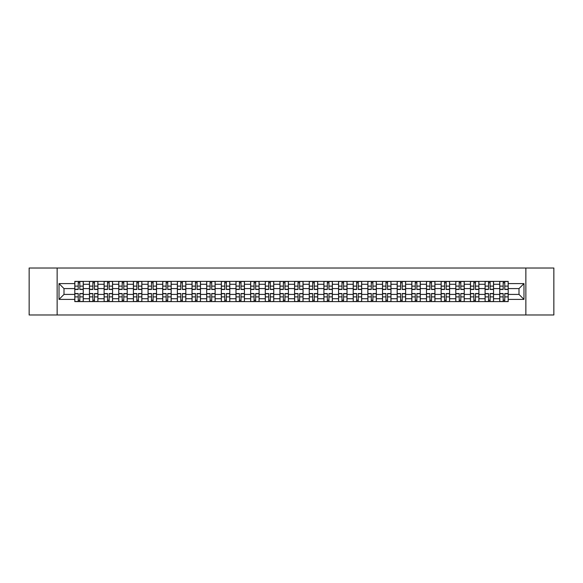 <?xml version="1.0" encoding="UTF-8"?>
<svg xmlns="http://www.w3.org/2000/svg" width="583" height="583" viewBox="0 0 583 583"><rect width="100%" height="100%" fill="white"/><g stroke="black" fill="none" stroke-linecap="round" stroke-linejoin="round"><path stroke-width="0.87" d="M525.859 314.98L553.85 314.98L553.85 268.02L29.15 268.02L29.15 314.98L525.859 314.98L525.859 268.02M89.454 301.6L89.454 284.271L83.252 284.271L83.252 301.6M83.252 284.271L83.252 281.4M89.454 284.271L89.454 281.4M97.908 281.4L97.908 301.6M104.109 301.6L104.109 281.4M112.563 281.4L112.563 301.6M118.757 301.6L118.757 281.4M127.211 281.4L127.211 301.6M133.412 301.6L133.412 281.4M141.866 281.4L141.866 301.6M148.067 301.6L148.067 281.4M156.521 281.4L156.521 301.6M162.723 301.6L162.723 281.4M171.176 281.4L171.176 301.6M177.37 301.6L177.37 281.4M185.824 281.4L185.824 301.6M192.026 301.6L192.026 281.4M200.479 281.4L200.479 301.6M206.681 301.6L206.681 281.4M215.134 281.4L215.134 301.6M221.336 301.6L221.336 281.4M229.789 281.4L229.789 301.6M235.984 301.6L235.984 281.4M244.437 281.4L244.437 301.6M250.639 301.6L250.639 281.4M259.092 281.4L259.092 301.6M265.294 301.6L265.294 281.4M273.748 281.4L273.748 301.6M279.949 301.6L279.949 281.4M288.403 281.4L288.403 301.6M294.597 301.6L294.597 281.4M303.051 281.4L303.051 301.6M309.252 301.6L309.252 281.4M317.706 281.4L317.706 301.6M323.908 301.6L323.908 281.4M332.361 281.4L332.361 301.6M338.563 301.6L338.563 281.4M347.016 281.4L347.016 301.6M353.211 301.6L353.211 281.4M361.664 281.4L361.664 301.6M367.866 301.6L367.866 281.4M376.319 281.4L376.319 301.6M382.521 301.6L382.521 281.4M390.974 281.4L390.974 301.6M397.176 301.6L397.176 281.4M405.63 281.4L405.63 301.6M411.824 301.6L411.824 281.4M420.277 281.4L420.277 301.6M426.479 301.6L426.479 281.4M434.933 281.4L434.933 301.6M441.134 301.6L441.134 281.4M449.588 281.4L449.588 301.6M455.789 301.6L455.789 281.4M464.243 281.4L464.243 301.6M470.437 301.6L470.437 281.4M478.891 281.4L478.891 301.6M485.092 301.6L485.092 281.4M493.546 281.4L493.546 301.6M499.748 301.6L499.748 281.4M499.748 294.415L493.546 294.415M485.092 294.415L478.891 294.415M470.437 294.415L464.243 294.415M455.789 294.415L449.588 294.415M441.134 294.415L434.933 294.415M426.479 294.415L420.277 294.415M411.824 294.415L405.63 294.415M397.176 294.415L390.974 294.415M382.521 294.415L376.319 294.415M367.866 294.415L361.664 294.415M353.211 294.415L347.016 294.415M338.563 294.415L332.361 294.415M323.908 294.415L317.706 294.415M309.252 294.415L303.051 294.415M294.597 294.415L288.403 294.415M279.949 294.415L273.748 294.415M265.294 294.415L259.092 294.415M250.639 294.415L244.437 294.415M235.984 294.415L229.789 294.415M221.336 294.415L215.134 294.415M206.681 294.415L200.479 294.415M192.026 294.415L185.824 294.415M177.37 294.415L171.176 294.415M162.723 294.415L156.521 294.415M148.067 294.415L141.866 294.415M133.412 294.415L127.211 294.415M118.757 294.415L112.563 294.415M104.109 294.415L97.908 294.415M89.454 294.415L83.252 294.415M499.748 288.585L493.546 288.585M485.092 288.585L478.891 288.585M470.437 288.585L464.243 288.585M455.789 288.585L449.588 288.585M441.134 288.585L434.933 288.585M426.479 288.585L420.277 288.585M411.824 288.585L405.63 288.585M397.176 288.585L390.974 288.585M382.521 288.585L376.319 288.585M367.866 288.585L361.664 288.585M353.211 288.585L347.016 288.585M338.563 288.585L332.361 288.585M323.908 288.585L317.706 288.585M309.252 288.585L303.051 288.585M294.597 288.585L288.403 288.585M279.949 288.585L273.748 288.585M265.294 288.585L259.092 288.585M250.639 288.585L244.437 288.585M235.984 288.585L229.789 288.585M221.336 288.585L215.134 288.585M206.681 288.585L200.479 288.585M192.026 288.585L185.824 288.585M177.37 288.585L171.176 288.585M162.723 288.585L156.521 288.585M148.067 288.585L141.866 288.585M133.412 288.585L127.211 288.585M118.757 288.585L112.563 288.585M104.109 288.585L97.908 288.585M89.454 288.585L83.252 288.585M63.999 294.415L74.799 294.415L74.799 288.585L63.999 288.585L63.999 294.415L59.021 299.392L59.021 283.608L74.799 283.608L74.799 288.585M508.201 288.585L508.201 294.415L519.001 294.415L519.001 288.585L508.201 288.585L508.201 281.4L74.799 281.4L74.799 283.608M508.201 283.608L523.979 283.608L523.979 299.392L508.201 299.392L508.201 294.415M74.799 294.415L74.799 301.6L508.201 301.6L508.201 299.392M74.799 299.392L59.021 299.392M57.141 314.98L57.141 268.02M79.827 300.187L78.231 300.187M78.231 282.813L79.827 282.813M94.482 300.187L92.879 300.187M92.879 282.813L94.482 282.813M109.13 300.187L107.534 300.187M107.534 282.813L109.13 282.813M123.785 300.187L122.19 300.187M122.19 282.813L123.785 282.813M138.441 300.187L136.845 300.187M136.845 282.813L138.441 282.813M153.096 300.187L151.493 300.187M151.493 282.813L153.096 282.813M167.744 300.187L166.148 300.187M166.148 282.813L167.744 282.813M182.399 300.187L180.803 300.187M180.803 282.813L182.399 282.813M197.054 300.187L195.458 300.187M195.458 282.813L197.054 282.813M211.702 300.187L210.106 300.187M210.106 282.813L211.702 282.813M226.357 300.187L224.761 300.187M224.761 282.813L226.357 282.813M241.012 300.187L239.416 300.187M239.416 282.813L241.012 282.813M255.667 300.187L254.071 300.187M254.071 282.813L255.667 282.813M270.315 300.187L268.719 300.187M268.719 282.813L270.315 282.813M284.97 300.187L283.374 300.187M283.374 282.813L284.97 282.813M299.626 300.187L298.03 300.187M298.03 282.813L299.626 282.813M314.281 300.187L312.685 300.187M312.685 282.813L314.281 282.813M328.929 300.187L327.333 300.187M327.333 282.813L328.929 282.813M343.584 300.187L341.988 300.187M341.988 282.813L343.584 282.813M358.239 300.187L356.643 300.187M356.643 282.813L358.239 282.813M372.894 300.187L371.298 300.187M371.298 282.813L372.894 282.813M387.542 300.187L385.946 300.187M385.946 282.813L387.542 282.813M402.197 300.187L400.601 300.187M400.601 282.813L402.197 282.813M416.852 300.187L415.256 300.187M415.256 282.813L416.852 282.813M431.507 300.187L429.904 300.187M429.904 282.813L431.507 282.813M446.155 300.187L444.559 300.187M444.559 282.813L446.155 282.813M460.81 300.187L459.215 300.187M459.215 282.813L460.81 282.813M475.466 300.187L473.87 300.187M473.87 282.813L475.466 282.813M490.121 300.187L488.518 300.187M488.518 282.813L490.121 282.813M504.769 300.187L503.173 300.187M503.173 282.813L504.769 282.813M59.021 283.608L63.999 288.585M519.001 294.415L523.979 299.392M519.001 288.585L523.979 283.608M79.827 289.481L79.827 281.494L83.209 281.494L83.209 289.481L79.827 289.481M78.231 282.719L79.827 282.719M76.869 281.494L74.85 281.494L74.85 289.481L78.231 289.481L78.231 281.494L81.19 281.494M78.231 293.519L78.231 301.506L74.85 301.506L74.85 293.519L78.231 293.519M79.827 300.281L78.231 300.281M81.19 301.506L83.209 301.506L83.209 293.519L79.827 293.519L79.827 301.506L76.869 301.506M94.482 289.481L94.482 281.494L97.864 281.494L97.864 289.481L94.482 289.481M92.879 282.719L94.482 282.719M91.524 281.494L89.498 281.494L89.498 289.481L92.879 289.481L92.879 281.494L95.838 281.494M109.13 289.481L109.13 281.494L112.512 281.494L112.512 289.481L109.13 289.481M107.534 282.719L109.13 282.719M106.172 281.494L104.153 281.494L104.153 289.481L107.534 289.481L107.534 281.494L110.493 281.494M92.879 293.519L92.879 301.506L89.498 301.506L89.498 293.519L92.879 293.519M94.482 300.281L92.879 300.281M95.838 301.506L97.864 301.506L97.864 293.519L94.482 293.519L94.482 301.506L91.524 301.506M107.534 293.519L107.534 301.506L104.153 301.506L104.153 293.519L107.534 293.519M109.13 300.281L107.534 300.281M110.493 301.506L112.512 301.506L112.512 293.519L109.13 293.519L109.13 301.506L106.172 301.506M123.785 289.481L123.785 281.494L127.167 281.494L127.167 289.481L123.785 289.481M122.19 282.719L123.785 282.719M120.827 281.494L118.808 281.494L118.808 289.481L122.19 289.481L122.19 281.494L125.148 281.494M138.441 289.481L138.441 281.494L141.822 281.494L141.822 289.481L138.441 289.481M136.845 282.719L138.441 282.719M135.482 281.494L133.463 281.494L133.463 289.481L136.845 289.481L136.845 281.494L139.803 281.494M153.096 289.481L153.096 281.494L156.477 281.494L156.477 289.481L153.096 289.481M151.493 282.719L153.096 282.719M150.137 281.494L148.111 281.494L148.111 289.481L151.493 289.481L151.493 281.494L154.451 281.494M122.19 293.519L122.19 301.506L118.808 301.506L118.808 293.519L122.19 293.519M123.785 300.281L122.19 300.281M125.148 301.506L127.167 301.506L127.167 293.519L123.785 293.519L123.785 301.506L120.827 301.506M136.845 293.519L136.845 301.506L133.463 301.506L133.463 293.519L136.845 293.519M138.441 300.281L136.845 300.281M139.803 301.506L141.822 301.506L141.822 293.519L138.441 293.519L138.441 301.506L135.482 301.506M151.493 293.519L151.493 301.506L148.111 301.506L148.111 293.519L151.493 293.519M153.096 300.281L151.493 300.281M154.451 301.506L156.477 301.506L156.477 293.519L153.096 293.519L153.096 301.506L150.137 301.506M167.744 289.481L167.744 281.494L171.125 281.494L171.125 289.481L167.744 289.481M166.148 282.719L167.744 282.719M164.785 281.494L162.766 281.494L162.766 289.481L166.148 289.481L166.148 281.494L169.106 281.494M166.148 293.519L166.148 301.506L162.766 301.506L162.766 293.519L166.148 293.519M167.744 300.281L166.148 300.281M169.106 301.506L171.125 301.506L171.125 293.519L167.744 293.519L167.744 301.506L164.785 301.506M182.399 289.481L182.399 281.494L185.78 281.494L185.78 289.481L182.399 289.481M180.803 282.719L182.399 282.719M179.44 281.494L177.421 281.494L177.421 289.481L180.803 289.481L180.803 281.494L183.762 281.494M180.803 293.519L180.803 301.506L177.421 301.506L177.421 293.519L180.803 293.519M182.399 300.281L180.803 300.281M183.762 301.506L185.78 301.506L185.78 293.519L182.399 293.519L182.399 301.506L179.44 301.506M197.054 289.481L197.054 281.494L200.435 281.494L200.435 289.481L197.054 289.481M195.458 282.719L197.054 282.719M194.095 281.494L192.077 281.494L192.077 289.481L195.458 289.481L195.458 281.494L198.417 281.494M195.458 293.519L195.458 301.506L192.077 301.506L192.077 293.519L195.458 293.519M197.054 300.281L195.458 300.281M198.417 301.506L200.435 301.506L200.435 293.519L197.054 293.519L197.054 301.506L194.095 301.506M211.702 289.481L211.702 281.494L215.091 281.494L215.091 289.481L211.702 289.481M210.106 282.719L211.702 282.719M208.743 281.494L206.725 281.494L206.725 289.481L210.106 289.481L210.106 281.494L213.065 281.494M210.106 293.519L210.106 301.506L206.725 301.506L206.725 293.519L210.106 293.519M211.702 300.281L210.106 300.281M213.065 301.506L215.091 301.506L215.091 293.519L211.702 293.519L211.702 301.506L208.743 301.506M226.357 289.481L226.357 281.494L229.738 281.494L229.738 289.481L226.357 289.481M224.761 282.719L226.357 282.719M223.398 281.494L221.38 281.494L221.38 289.481L224.761 289.481L224.761 281.494L227.72 281.494M241.012 289.481L241.012 281.494L244.394 281.494L244.394 289.481L241.012 289.481M239.416 282.719L241.012 282.719M238.053 281.494L236.035 281.494L236.035 289.481L239.416 289.481L239.416 281.494L242.375 281.494M255.667 289.481L255.667 281.494L259.049 281.494L259.049 289.481L255.667 289.481M254.071 282.719L255.667 282.719M252.709 281.494L250.69 281.494L250.69 289.481L254.071 289.481L254.071 281.494L257.03 281.494M270.315 289.481L270.315 281.494L273.697 281.494L273.697 289.481L270.315 289.481M268.719 282.719L270.315 282.719M267.357 281.494L265.338 281.494L265.338 289.481L268.719 289.481L268.719 281.494L271.678 281.494M284.97 289.481L284.97 281.494L288.352 281.494L288.352 289.481L284.97 289.481M283.374 282.719L284.97 282.719M282.012 281.494L279.993 281.494L279.993 289.481L283.374 289.481L283.374 281.494L286.333 281.494M299.626 289.481L299.626 281.494L303.007 281.494L303.007 289.481L299.626 289.481M298.03 282.719L299.626 282.719M296.667 281.494L294.648 281.494L294.648 289.481L298.03 289.481L298.03 281.494L300.988 281.494M224.761 293.519L224.761 301.506L221.38 301.506L221.38 293.519L224.761 293.519M226.357 300.281L224.761 300.281M227.72 301.506L229.738 301.506L229.738 293.519L226.357 293.519L226.357 301.506L223.398 301.506M239.416 293.519L239.416 301.506L236.035 301.506L236.035 293.519L239.416 293.519M241.012 300.281L239.416 300.281M242.375 301.506L244.394 301.506L244.394 293.519L241.012 293.519L241.012 301.506L238.053 301.506M254.071 293.519L254.071 301.506L250.69 301.506L250.69 293.519L254.071 293.519M255.667 300.281L254.071 300.281M257.03 301.506L259.049 301.506L259.049 293.519L255.667 293.519L255.667 301.506L252.709 301.506M268.719 293.519L268.719 301.506L265.338 301.506L265.338 293.519L268.719 293.519M270.315 300.281L268.719 300.281M271.678 301.506L273.697 301.506L273.697 293.519L270.315 293.519L270.315 301.506L267.357 301.506M283.374 293.519L283.374 301.506L279.993 301.506L279.993 293.519L283.374 293.519M284.97 300.281L283.374 300.281M286.333 301.506L288.352 301.506L288.352 293.519L284.97 293.519L284.97 301.506L282.012 301.506M298.03 293.519L298.03 301.506L294.648 301.506L294.648 293.519L298.03 293.519M299.626 300.281L298.03 300.281M300.988 301.506L303.007 301.506L303.007 293.519L299.626 293.519L299.626 301.506L296.667 301.506M314.281 289.481L314.281 281.494L317.662 281.494L317.662 289.481L314.281 289.481M312.685 282.719L314.281 282.719M311.322 281.494L309.303 281.494L309.303 289.481L312.685 289.481L312.685 281.494L315.643 281.494M312.685 293.519L312.685 301.506L309.303 301.506L309.303 293.519L312.685 293.519M314.281 300.281L312.685 300.281M315.643 301.506L317.662 301.506L317.662 293.519L314.281 293.519L314.281 301.506L311.322 301.506M328.929 289.481L328.929 281.494L332.31 281.494L332.31 289.481L328.929 289.481M327.333 282.719L328.929 282.719M325.97 281.494L323.951 281.494L323.951 289.481L327.333 289.481L327.333 281.494L330.291 281.494M327.333 293.519L327.333 301.506L323.951 301.506L323.951 293.519L327.333 293.519M328.929 300.281L327.333 300.281M330.291 301.506L332.31 301.506L332.31 293.519L328.929 293.519L328.929 301.506L325.97 301.506M343.584 289.481L343.584 281.494L346.965 281.494L346.965 289.481L343.584 289.481M341.988 282.719L343.584 282.719M340.625 281.494L338.606 281.494L338.606 289.481L341.988 289.481L341.988 281.494L344.947 281.494M341.988 293.519L341.988 301.506L338.606 301.506L338.606 293.519L341.988 293.519M343.584 300.281L341.988 300.281M344.947 301.506L346.965 301.506L346.965 293.519L343.584 293.519L343.584 301.506L340.625 301.506M358.239 289.481L358.239 281.494L361.62 281.494L361.62 289.481L358.239 289.481M356.643 282.719L358.239 282.719M355.28 281.494L353.262 281.494L353.262 289.481L356.643 289.481L356.643 281.494L359.602 281.494M356.643 293.519L356.643 301.506L353.262 301.506L353.262 293.519L356.643 293.519M358.239 300.281L356.643 300.281M359.602 301.506L361.62 301.506L361.62 293.519L358.239 293.519L358.239 301.506L355.28 301.506M372.894 289.481L372.894 281.494L376.275 281.494L376.275 289.481L372.894 289.481M371.298 282.719L372.894 282.719M369.935 281.494L367.909 281.494L367.909 289.481L371.298 289.481L371.298 281.494L374.257 281.494M371.298 293.519L371.298 301.506L367.909 301.506L367.909 293.519L371.298 293.519M372.894 300.281L371.298 300.281M374.257 301.506L376.275 301.506L376.275 293.519L372.894 293.519L372.894 301.506L369.935 301.506M387.542 289.481L387.542 281.494L390.923 281.494L390.923 289.481L387.542 289.481M385.946 282.719L387.542 282.719M384.583 281.494L382.565 281.494L382.565 289.481L385.946 289.481L385.946 281.494L388.905 281.494M385.946 293.519L385.946 301.506L382.565 301.506L382.565 293.519L385.946 293.519M387.542 300.281L385.946 300.281M388.905 301.506L390.923 301.506L390.923 293.519L387.542 293.519L387.542 301.506L384.583 301.506M402.197 289.481L402.197 281.494L405.579 281.494L405.579 289.481L402.197 289.481M400.601 282.719L402.197 282.719M399.238 281.494L397.22 281.494L397.22 289.481L400.601 289.481L400.601 281.494L403.56 281.494M400.601 293.519L400.601 301.506L397.22 301.506L397.22 293.519L400.601 293.519M402.197 300.281L400.601 300.281M403.56 301.506L405.579 301.506L405.579 293.519L402.197 293.519L402.197 301.506L399.238 301.506M416.852 289.481L416.852 281.494L420.234 281.494L420.234 289.481L416.852 289.481M415.256 282.719L416.852 282.719M413.894 281.494L411.875 281.494L411.875 289.481L415.256 289.481L415.256 281.494L418.215 281.494M415.256 293.519L415.256 301.506L411.875 301.506L411.875 293.519L415.256 293.519M416.852 300.281L415.256 300.281M418.215 301.506L420.234 301.506L420.234 293.519L416.852 293.519L416.852 301.506L413.894 301.506M431.507 289.481L431.507 281.494L434.889 281.494L434.889 289.481L431.507 289.481M429.904 282.719L431.507 282.719M428.549 281.494L426.523 281.494L426.523 289.481L429.904 289.481L429.904 281.494L432.863 281.494M429.904 293.519L429.904 301.506L426.523 301.506L426.523 293.519L429.904 293.519M431.507 300.281L429.904 300.281M432.863 301.506L434.889 301.506L434.889 293.519L431.507 293.519L431.507 301.506L428.549 301.506M446.155 289.481L446.155 281.494L449.537 281.494L449.537 289.481L446.155 289.481M444.559 282.719L446.155 282.719M443.197 281.494L441.178 281.494L441.178 289.481L444.559 289.481L444.559 281.494L447.518 281.494M444.559 293.519L444.559 301.506L441.178 301.506L441.178 293.519L444.559 293.519M446.155 300.281L444.559 300.281M447.518 301.506L449.537 301.506L449.537 293.519L446.155 293.519L446.155 301.506L443.197 301.506M460.81 289.481L460.81 281.494L464.192 281.494L464.192 289.481L460.81 289.481M459.215 282.719L460.81 282.719M457.852 281.494L455.833 281.494L455.833 289.481L459.215 289.481L459.215 281.494L462.173 281.494M459.215 293.519L459.215 301.506L455.833 301.506L455.833 293.519L459.215 293.519M460.81 300.281L459.215 300.281M462.173 301.506L464.192 301.506L464.192 293.519L460.81 293.519L460.81 301.506L457.852 301.506M475.466 289.481L475.466 281.494L478.847 281.494L478.847 289.481L475.466 289.481M473.87 282.719L475.466 282.719M472.507 281.494L470.488 281.494L470.488 289.481L473.87 289.481L473.87 281.494L476.828 281.494M473.87 293.519L473.87 301.506L470.488 301.506L470.488 293.519L473.87 293.519M475.466 300.281L473.87 300.281M476.828 301.506L478.847 301.506L478.847 293.519L475.466 293.519L475.466 301.506L472.507 301.506M490.121 289.481L490.121 281.494L493.502 281.494L493.502 289.481L490.121 289.481M488.518 282.719L490.121 282.719M487.162 281.494L485.136 281.494L485.136 289.481L488.518 289.481L488.518 281.494L491.476 281.494M488.518 293.519L488.518 301.506L485.136 301.506L485.136 293.519L488.518 293.519M490.121 300.281L488.518 300.281M491.476 301.506L493.502 301.506L493.502 293.519L490.121 293.519L490.121 301.506L487.162 301.506M504.769 289.481L504.769 281.494L508.15 281.494L508.15 289.481L504.769 289.481M503.173 282.719L504.769 282.719M501.81 281.494L499.791 281.494L499.791 289.481L503.173 289.481L503.173 281.494L506.131 281.494M503.173 293.519L503.173 301.506L499.791 301.506L499.791 293.519L503.173 293.519M504.769 300.281L503.173 300.281M506.131 301.506L508.15 301.506L508.15 293.519L504.769 293.519L504.769 301.506L501.81 301.506M485.092 284.271L478.891 284.271M470.437 284.271L464.243 284.271M455.789 284.271L449.588 284.271M441.134 284.271L434.933 284.271M426.479 284.271L420.277 284.271M411.824 284.271L405.63 284.271M397.176 284.271L390.974 284.271M382.521 284.271L376.319 284.271M367.866 284.271L361.664 284.271M353.211 284.271L347.016 284.271M338.563 284.271L332.361 284.271M323.908 284.271L317.706 284.271M309.252 284.271L303.051 284.271M294.597 284.271L288.403 284.271M279.949 284.271L273.748 284.271M265.294 284.271L259.092 284.271M250.639 284.271L244.437 284.271M235.984 284.271L229.789 284.271M221.336 284.271L215.134 284.271M206.681 284.271L200.479 284.271M192.026 284.271L185.824 284.271M177.37 284.271L171.176 284.271M162.723 284.271L156.521 284.271M148.067 284.271L141.866 284.271M133.412 284.271L127.211 284.271M118.757 284.271L112.563 284.271M104.109 284.271L97.908 284.271M499.748 284.271L493.546 284.271M485.092 298.729L478.891 298.729M470.437 298.729L464.243 298.729M455.789 298.729L449.588 298.729M441.134 298.729L434.933 298.729M426.479 298.729L420.277 298.729M411.824 298.729L405.63 298.729M397.176 298.729L390.974 298.729M382.521 298.729L376.319 298.729M367.866 298.729L361.664 298.729M353.211 298.729L347.016 298.729M338.563 298.729L332.361 298.729M323.908 298.729L317.706 298.729M309.252 298.729L303.051 298.729M294.597 298.729L288.403 298.729M279.949 298.729L273.748 298.729M265.294 298.729L259.092 298.729M250.639 298.729L244.437 298.729M235.984 298.729L229.789 298.729M221.336 298.729L215.134 298.729M206.681 298.729L200.479 298.729M192.026 298.729L185.824 298.729M177.37 298.729L171.176 298.729M162.723 298.729L156.521 298.729M148.067 298.729L141.866 298.729M133.412 298.729L127.211 298.729M118.757 298.729L112.563 298.729M104.109 298.729L97.908 298.729M89.454 298.729L83.252 298.729M499.748 298.729L493.546 298.729M79.827 289.285L83.209 289.285M79.827 286.107L83.209 286.107M74.85 289.285L78.231 289.285M74.85 286.107L78.231 286.107M78.231 293.715L74.85 293.715M78.231 296.893L74.85 296.893M83.209 293.715L79.827 293.715M83.209 296.893L79.827 296.893M94.482 289.285L97.864 289.285M94.482 286.107L97.864 286.107M89.498 289.285L92.879 289.285M89.498 286.107L92.879 286.107M109.13 289.285L112.512 289.285M109.13 286.107L112.512 286.107M104.153 289.285L107.534 289.285M104.153 286.107L107.534 286.107M92.879 293.715L89.498 293.715M92.879 296.893L89.498 296.893M97.864 293.715L94.482 293.715M97.864 296.893L94.482 296.893M107.534 293.715L104.153 293.715M107.534 296.893L104.153 296.893M112.512 293.715L109.13 293.715M112.512 296.893L109.13 296.893M123.785 289.285L127.167 289.285M123.785 286.107L127.167 286.107M118.808 289.285L122.19 289.285M118.808 286.107L122.19 286.107M138.441 289.285L141.822 289.285M138.441 286.107L141.822 286.107M133.463 289.285L136.845 289.285M133.463 286.107L136.845 286.107M153.096 289.285L156.477 289.285M153.096 286.107L156.477 286.107M148.111 289.285L151.493 289.285M148.111 286.107L151.493 286.107M122.19 293.715L118.808 293.715M122.19 296.893L118.808 296.893M127.167 293.715L123.785 293.715M127.167 296.893L123.785 296.893M136.845 293.715L133.463 293.715M136.845 296.893L133.463 296.893M141.822 293.715L138.441 293.715M141.822 296.893L138.441 296.893M151.493 293.715L148.111 293.715M151.493 296.893L148.111 296.893M156.477 293.715L153.096 293.715M156.477 296.893L153.096 296.893M167.744 289.285L171.125 289.285M167.744 286.107L171.125 286.107M162.766 289.285L166.148 289.285M162.766 286.107L166.148 286.107M166.148 293.715L162.766 293.715M166.148 296.893L162.766 296.893M171.125 293.715L167.744 293.715M171.125 296.893L167.744 296.893M182.399 289.285L185.78 289.285M182.399 286.107L185.78 286.107M177.421 289.285L180.803 289.285M177.421 286.107L180.803 286.107M180.803 293.715L177.421 293.715M180.803 296.893L177.421 296.893M185.78 293.715L182.399 293.715M185.78 296.893L182.399 296.893M197.054 289.285L200.435 289.285M197.054 286.107L200.435 286.107M192.077 289.285L195.458 289.285M192.077 286.107L195.458 286.107M195.458 293.715L192.077 293.715M195.458 296.893L192.077 296.893M200.435 293.715L197.054 293.715M200.435 296.893L197.054 296.893M211.702 289.285L215.091 289.285M211.702 286.107L215.091 286.107M206.725 289.285L210.106 289.285M206.725 286.107L210.106 286.107M210.106 293.715L206.725 293.715M210.106 296.893L206.725 296.893M215.091 293.715L211.702 293.715M215.091 296.893L211.702 296.893M226.357 289.285L229.738 289.285M226.357 286.107L229.738 286.107M221.38 289.285L224.761 289.285M221.38 286.107L224.761 286.107M241.012 289.285L244.394 289.285M241.012 286.107L244.394 286.107M236.035 289.285L239.416 289.285M236.035 286.107L239.416 286.107M255.667 289.285L259.049 289.285M255.667 286.107L259.049 286.107M250.69 289.285L254.071 289.285M250.69 286.107L254.071 286.107M270.315 289.285L273.697 289.285M270.315 286.107L273.697 286.107M265.338 289.285L268.719 289.285M265.338 286.107L268.719 286.107M284.97 289.285L288.352 289.285M284.97 286.107L288.352 286.107M279.993 289.285L283.374 289.285M279.993 286.107L283.374 286.107M299.626 289.285L303.007 289.285M299.626 286.107L303.007 286.107M294.648 289.285L298.03 289.285M294.648 286.107L298.03 286.107M224.761 293.715L221.38 293.715M224.761 296.893L221.38 296.893M229.738 293.715L226.357 293.715M229.738 296.893L226.357 296.893M239.416 293.715L236.035 293.715M239.416 296.893L236.035 296.893M244.394 293.715L241.012 293.715M244.394 296.893L241.012 296.893M254.071 293.715L250.69 293.715M254.071 296.893L250.69 296.893M259.049 293.715L255.667 293.715M259.049 296.893L255.667 296.893M268.719 293.715L265.338 293.715M268.719 296.893L265.338 296.893M273.697 293.715L270.315 293.715M273.697 296.893L270.315 296.893M283.374 293.715L279.993 293.715M283.374 296.893L279.993 296.893M288.352 293.715L284.97 293.715M288.352 296.893L284.97 296.893M298.03 293.715L294.648 293.715M298.03 296.893L294.648 296.893M303.007 293.715L299.626 293.715M303.007 296.893L299.626 296.893M314.281 289.285L317.662 289.285M314.281 286.107L317.662 286.107M309.303 289.285L312.685 289.285M309.303 286.107L312.685 286.107M312.685 293.715L309.303 293.715M312.685 296.893L309.303 296.893M317.662 293.715L314.281 293.715M317.662 296.893L314.281 296.893M328.929 289.285L332.31 289.285M328.929 286.107L332.31 286.107M323.951 289.285L327.333 289.285M323.951 286.107L327.333 286.107M327.333 293.715L323.951 293.715M327.333 296.893L323.951 296.893M332.31 293.715L328.929 293.715M332.31 296.893L328.929 296.893M343.584 289.285L346.965 289.285M343.584 286.107L346.965 286.107M338.606 289.285L341.988 289.285M338.606 286.107L341.988 286.107M341.988 293.715L338.606 293.715M341.988 296.893L338.606 296.893M346.965 293.715L343.584 293.715M346.965 296.893L343.584 296.893M358.239 289.285L361.62 289.285M358.239 286.107L361.62 286.107M353.262 289.285L356.643 289.285M353.262 286.107L356.643 286.107M356.643 293.715L353.262 293.715M356.643 296.893L353.262 296.893M361.62 293.715L358.239 293.715M361.62 296.893L358.239 296.893M372.894 289.285L376.275 289.285M372.894 286.107L376.275 286.107M367.909 289.285L371.298 289.285M367.909 286.107L371.298 286.107M371.298 293.715L367.909 293.715M371.298 296.893L367.909 296.893M376.275 293.715L372.894 293.715M376.275 296.893L372.894 296.893M387.542 289.285L390.923 289.285M387.542 286.107L390.923 286.107M382.565 289.285L385.946 289.285M382.565 286.107L385.946 286.107M385.946 293.715L382.565 293.715M385.946 296.893L382.565 296.893M390.923 293.715L387.542 293.715M390.923 296.893L387.542 296.893M402.197 289.285L405.579 289.285M402.197 286.107L405.579 286.107M397.22 289.285L400.601 289.285M397.22 286.107L400.601 286.107M400.601 293.715L397.22 293.715M400.601 296.893L397.22 296.893M405.579 293.715L402.197 293.715M405.579 296.893L402.197 296.893M416.852 289.285L420.234 289.285M416.852 286.107L420.234 286.107M411.875 289.285L415.256 289.285M411.875 286.107L415.256 286.107M415.256 293.715L411.875 293.715M415.256 296.893L411.875 296.893M420.234 293.715L416.852 293.715M420.234 296.893L416.852 296.893M431.507 289.285L434.889 289.285M431.507 286.107L434.889 286.107M426.523 289.285L429.904 289.285M426.523 286.107L429.904 286.107M429.904 293.715L426.523 293.715M429.904 296.893L426.523 296.893M434.889 293.715L431.507 293.715M434.889 296.893L431.507 296.893M446.155 289.285L449.537 289.285M446.155 286.107L449.537 286.107M441.178 289.285L444.559 289.285M441.178 286.107L444.559 286.107M444.559 293.715L441.178 293.715M444.559 296.893L441.178 296.893M449.537 293.715L446.155 293.715M449.537 296.893L446.155 296.893M460.81 289.285L464.192 289.285M460.81 286.107L464.192 286.107M455.833 289.285L459.215 289.285M455.833 286.107L459.215 286.107M459.215 293.715L455.833 293.715M459.215 296.893L455.833 296.893M464.192 293.715L460.81 293.715M464.192 296.893L460.81 296.893M475.466 289.285L478.847 289.285M475.466 286.107L478.847 286.107M470.488 289.285L473.87 289.285M470.488 286.107L473.87 286.107M473.87 293.715L470.488 293.715M473.87 296.893L470.488 296.893M478.847 293.715L475.466 293.715M478.847 296.893L475.466 296.893M490.121 289.285L493.502 289.285M490.121 286.107L493.502 286.107M485.136 289.285L488.518 289.285M485.136 286.107L488.518 286.107M488.518 293.715L485.136 293.715M488.518 296.893L485.136 296.893M493.502 293.715L490.121 293.715M493.502 296.893L490.121 296.893M504.769 289.285L508.15 289.285M504.769 286.107L508.15 286.107M499.791 289.285L503.173 289.285M499.791 286.107L503.173 286.107M503.173 293.715L499.791 293.715M503.173 296.893L499.791 296.893M508.15 293.715L504.769 293.715M508.15 296.893L504.769 296.893"/></g></svg>
